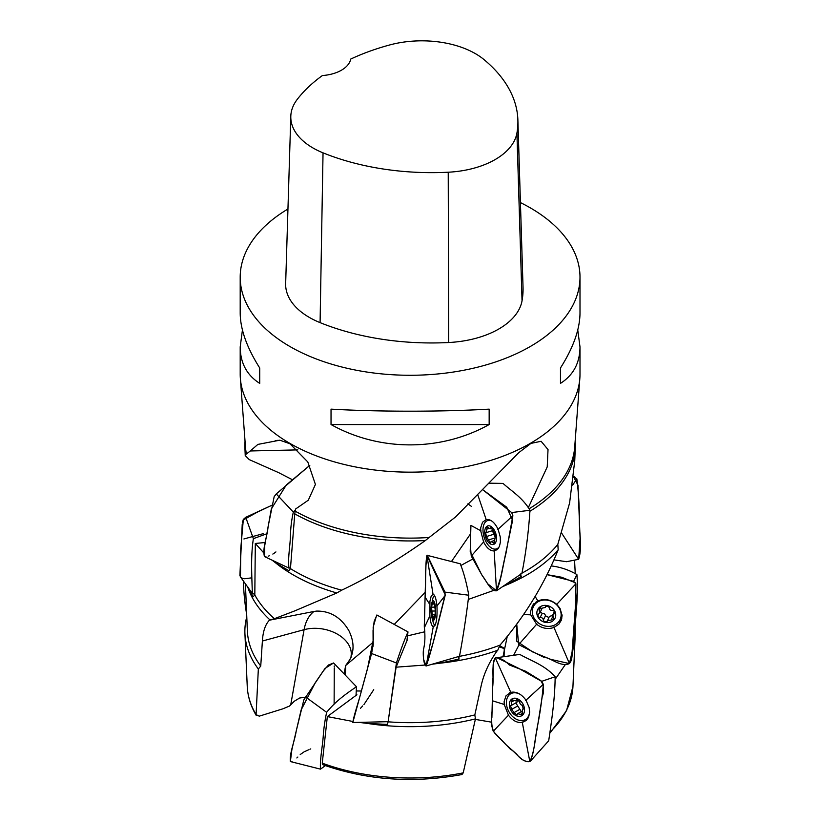 <?xml version="1.0" encoding="UTF-8"?>
<svg xmlns="http://www.w3.org/2000/svg" width="820" height="820" viewBox="0 0 820 820"><rect width="100%" height="100%" fill="white"/><g stroke="black" fill="none" stroke-linecap="round" stroke-linejoin="round"><path stroke-width="1.23" d="M240.198 277.18L240.198 313.117C240.321 329.302 246.83 347.588 259.714 367.965L259.714 383.381C246.83 375.15 240.321 363.004 240.198 346.932L240.198 374.063A169.904 98.093 0 0 0 240.352 378.286A169.904 98.093 0 0 0 289.962 443.425A169.904 98.093 0 0 0 471.726 465.473A169.904 98.093 0 0 0 579.842 378.286A169.904 98.093 0 0 0 579.996 374.063L579.996 346.932C579.863 363.004 573.364 375.15 560.48 383.381L560.48 367.965C573.364 347.588 579.863 329.302 579.996 313.117L579.996 277.18A169.904 98.093 180 0 1 410.092 375.273A169.904 98.093 180 0 1 240.198 277.18A169.904 98.093 180 0 1 287.953 208.997M520.423 202.591A169.904 98.093 180 0 1 530.232 207.819A169.904 98.093 180 0 1 579.996 277.18M331.034 424.555L331.034 409.139C379.609 411.876 440.586 411.876 489.161 409.139L489.161 424.555C440.586 451.656 379.609 451.656 331.034 424.555L489.161 424.555M577.762 330.029L579.996 346.932M240.198 346.932L242.433 330.029M502.978 656.738L507.272 636.341M504.249 648.353L504.085 656.595M246.779 616.794A165.23 95.397 0 0 0 244.924 633.696A165.23 95.397 0 0 0 258.341 669.007L260.739 666.066A162.78 93.982 0 0 1 247.363 630.939L245.416 583.85M475.456 718.884A165.23 95.397 0 0 1 367.678 723.466L387.481 724.408L388.116 721.815A162.78 93.982 0 0 0 474.821 714.927L475.456 718.884L463.208 772.87L461.978 774.541C413.065 783.479 366.663 780.189 322.803 764.691L322.25 763.153L327.334 716.588L356.895 694.765L356.136 694.499M573.559 645.186A165.23 95.397 0 0 0 575.271 633.696A165.23 95.397 0 0 0 575.22 627.812M258.341 669.007L256.086 714.609L259.243 716.168L282.767 708.859L289.501 706.061L294.267 701.254L299.628 698.015L305.388 697.184M367.678 723.466L359.119 722.389M352.743 721.446L327.334 716.588M565.328 664.579L555.724 678.509M247.24 686.34C247.712 696.405 250.735 706.143 256.301 715.542L256.086 714.609A162.913 94.054 0 0 1 247.24 686.34L244.924 633.696M269.401 620.207L313.968 611.464A63.622 35.772 -118.7 0 0 304.097 629.678L262.39 641.025C262.964 631.451 265.301 624.512 269.401 620.207L270.036 619.981A165.23 95.397 180 0 1 247.742 587.089M270.036 619.981L274.403 618.7A162.78 93.982 180 0 1 254.815 595.002L255.307 543.465L263.517 552.608M247.548 586.484L253.154 596.745L254.815 595.002M262.39 641.025L260.739 666.066M474.821 714.927L481.289 685.202C483.872 673.804 488.997 662.56 496.664 651.459L497.76 650.229A165.23 95.397 180 0 1 439.745 663.216L431.955 664.251M425.119 665.03L396.101 667.183L407.263 639.959M388.116 721.815L396.101 667.183M574.615 561.372L575.22 573.067M497.76 650.229L500.005 645.135C524.933 616.127 544.326 584.342 558.184 549.769A165.23 95.397 180 0 1 506.155 585.08L521.243 576.521L520.454 573.979M558.184 549.769L557.805 544.388A162.78 93.982 180 0 1 522.34 572.954M274.403 618.7L294.995 610.787L336.815 592.962A165.23 95.397 180 0 1 275.663 562.92L271.973 560.08M506.155 585.08L502.332 586.802M493.804 590.369L468.527 599.348M500.005 645.135A162.78 93.982 180 0 1 458.944 656.441L459.026 659.106L439.745 663.216M575.148 441.18A165.23 95.397 180 0 1 575.281 447.833A165.23 95.397 180 0 1 530.202 511.075M579.842 378.286L574.707 447.074A164.769 95.13 180 0 1 529.31 508.656M336.815 592.962L341.694 590.174C368.129 577.731 396.019 561.188 425.354 540.544A165.23 95.397 180 0 1 294.759 513.863L295.538 509.046L308.299 500.2L315.413 484.435L307.808 461.957L289.983 443.774L279.845 440.186L257.88 444.409L250.295 450.969L297.824 449.883M425.354 540.544L429.147 537.479A164.769 95.13 180 0 1 295.415 511.29M557.805 544.388L569.613 502.947L574.738 460.86M291.694 479.372L278.687 472.658L249.229 459.6L245.231 455.571L245.57 454.362A165.23 95.397 180 0 1 244.913 447.833A165.23 95.397 180 0 1 245.036 441.18M341.694 590.174A162.78 93.982 180 0 1 290.444 568.608L294.759 513.863M429.147 537.479L455.489 517.03L518.793 452.64L530.94 443.394L541.118 441.283L548.026 449.575L547.217 466.918L528.777 506.668L527.25 505.991M528.633 507.611L528.777 506.668M245.57 454.362L246.43 453.993A164.769 95.13 180 0 1 245.477 447.074L240.352 378.286M246.43 453.993L250.295 450.969M475.333 719.406L491.795 722.215M275.663 562.92L288.968 570.761L290.444 568.608M265.28 542.491L255.307 543.465M513.627 655.293L518.998 644.92M499.759 645.719L504.3 648.333M356.495 690.963L361.374 691.014M345.64 665.481L345.394 675.249M313.968 611.464L316.53 611.095C330.152 610.849 340.915 617.327 348.818 630.529C355.337 643.813 354.301 655.477 345.702 665.491L373.213 642.173M394.215 624.461L425.242 592.306M407.612 635.859L424.842 631.759M344.082 673.886L345.671 665.522C350.15 659.485 351.934 656.42 351.032 656.307A32.359 21.935 -169.9 0 0 337.317 634.106A32.359 21.935 -169.9 0 0 304.097 629.678L290.731 704.78M467.943 503.828L471.5 506.442M470.69 533.635L451.441 561.546M460.942 565.441L472.996 558.891M459.026 659.106L458.37 656.595M521.243 576.521L519.716 574.953M496.325 540.534A9.707 5.412 72.9 0 1 486.414 539.201A9.707 5.412 72.9 0 1 489.15 525.794A9.707 5.412 72.9 0 1 496.325 540.534M494.521 540.503L491.159 541.538L490.288 542.881L486.393 536.557L485.604 532.559L486.127 532.641L487.193 526.983L490.093 528.808L490.965 527.465L494.86 533.789L495.649 537.787L495.116 537.705L494.06 543.363L493.015 542.789L494.962 542.194M491.159 541.538L493.015 542.789M499.452 546.366A14.832 8.272 72.9 0 1 496.397 548.918A14.832 8.272 72.9 0 1 484.118 537.182A14.832 8.272 72.9 0 1 487.654 520.567A14.832 8.272 72.9 0 1 491.713 521.007M492.615 530.643L493.64 534.322M486.526 536.516L493.732 534.291L495.546 537.582M491.61 527.598L490.667 527.885M488.228 540.042L494.757 538.022M488.874 528.521L486.434 529.269M435.184 616.814A9.707 2.286 89 0 1 431.34 614.528A9.707 2.286 89 0 1 431.207 606.513A9.707 2.286 89 0 1 434.446 602.29A9.707 2.286 89 0 1 435.184 616.814M434.477 616.845L433.021 616.865L432.468 618.044L431.545 606.995L432.745 601.767L433.688 604.104L434.231 602.925L435.215 609.885L435.154 613.985L433.954 619.202L433.616 618.444L434.426 618.434M433.021 616.865L433.616 618.444M435.082 625.26A14.832 3.485 89 0 1 433.298 622.708L431.34 614.528M431.207 606.513L432.878 598.272A14.832 3.485 89 0 1 434.579 595.668M431.525 611.064L435.451 611.002L431.566 611.084M431.914 614.856L434.579 614.805M433.39 603.868L432.191 603.889M555.653 616.23A9.707 8.333 26.9 0 1 540.493 620.094A9.707 8.333 26.9 0 1 542.758 605.652A9.707 8.333 26.9 0 1 555.653 616.23M552.608 615.523L549.441 616.343L547.196 621.334C545.392 622.175 544.091 621.775 543.27 620.135L543.363 619.961C542.932 618.188 541.846 617.378 540.103 617.542C538.566 617.296 537.889 616.25 538.043 614.405L539.765 613.206L538.955 608.881L545.279 607.446L545.413 606.646C547.207 605.816 548.518 606.216 549.328 607.845L549.287 607.917C549.574 609.721 550.65 610.562 552.495 610.439C554.033 610.685 554.72 611.73 554.556 613.585L552.844 614.774L553.654 619.1L550.978 620.135L552.711 616.712M543.27 620.135L545.484 615.769L548.836 617.532M547.319 620.535L550.978 620.135M562.079 614.897A14.832 12.73 26.9 0 1 561.157 617.491L559.937 619.889A14.832 12.73 26.9 0 1 540.954 624.543A14.832 12.73 26.9 0 1 533.482 606.482A14.832 12.73 26.9 0 1 550.62 601.019A14.832 12.73 26.9 0 1 561.003 616.599A14.832 12.73 26.9 0 1 559.937 619.889M533.482 606.482L534.691 604.084A14.832 12.73 26.9 0 1 536.229 601.818M540.349 612.048L542.225 613.35C543.967 613.186 545.054 613.985 545.484 615.769L545.392 615.943M539.765 613.206L542.112 608.266M554.002 613.995L554.668 612.683M542.225 613.35L540.103 617.542M540.595 607.599L539.15 610.439M524.38 711.698A9.707 6.826 60.8 0 1 511.844 711.985A9.707 6.826 60.8 0 1 514.56 698.189A9.707 6.826 60.8 0 1 524.38 711.698M521.93 711.299L517.758 713.625L517 714.989L514.099 712.682L511.69 709.361L510.419 705.538L511.239 705.456L511.967 699.788L516.098 700.957L516.856 699.593L519.757 701.899C519.757 703.693 520.556 704.8 522.145 705.231L523.437 709.044L522.617 709.126L521.889 714.794L520.351 714.486L522.781 713.123M517.758 713.625L520.351 714.486M529.628 711.463A14.832 10.424 60.8 0 1 529.402 713.41A14.832 10.424 60.8 0 1 525.261 719.622A14.832 10.424 60.8 0 1 508.923 711.77A14.832 10.424 60.8 0 1 510.778 693.73A14.832 10.424 60.8 0 1 520.259 694.417M515.79 702.914L521.335 711.627M511.239 705.456L516.928 702.279L517.615 700.106M517.492 699.521L516.59 700.024M517.379 706.184L511.731 709.341L517.399 706.163M514.181 712.529L519.87 709.341M513.914 700.659L511.342 702.094M517.881 120.017L523.037 287.308A194.166 112.104 180 0 1 522.043 300.786A80.903 46.709 180 0 1 448.683 342.524A194.166 112.104 180 0 1 320.087 322.629A80.903 46.709 180 0 1 285.657 283.566L290.803 116.266A75.758 43.737 180 0 1 297.404 99.169A189.02 109.132 180 0 1 322.404 75.542A32.359 18.686 180 0 0 350.724 59.071A189.02 109.132 180 0 1 389.654 44.967A75.758 43.737 180 0 1 483.974 59.563A189.02 109.132 180 0 1 517.881 120.017A189.02 109.132 180 0 1 516.918 133.127A75.758 43.737 180 0 1 448.232 172.22A189.02 109.132 180 0 1 323.039 152.848A75.758 43.737 180 0 1 290.803 116.266M560.48 367.965L560.48 383.381M259.714 383.381L259.714 367.965M530.673 760.868L548.703 740.778C551.716 720.165 554.976 698.496 555.15 676.756C544.89 665.245 531.585 661.022 519.788 654.422L495.311 657.906C491.518 662.97 493.999 671.734 492.912 678.427L492.287 700.741C492.953 710.96 489.878 720.462 493.25 731.307L510.265 749.111C515.667 751.827 522.319 763.246 529.833 761.544L530.591 760.96M522.289 722.441C517.246 723.076 512.633 720.667 508.461 715.214L504.197 704.441L504.156 701.428L506.073 695.739L510.798 692.357C516.323 691.332 521.387 693.945 525.989 700.178L529.156 707.527L529.607 712.59L528.644 717.049L526.368 720.39L522.289 722.441M522.186 721.897L529.833 761.544C524.964 761.893 520.577 759.422 516.682 754.123L505.817 744.591L494.573 732.947C491.58 727.709 490.688 722.543 491.897 717.449L492.666 686.986C493.917 677.443 491.262 665.707 495.311 657.906C499.913 657.712 504.536 660.049 509.189 664.918L525.733 671.283L540.964 680.692C543.957 685.94 544.347 691.383 542.153 697.031L536.946 729.974C534.466 740.193 534.455 753.436 529.833 761.544C534.958 751.14 535.275 735.489 538.104 722.953C540.513 710.222 542.256 697.338 543.322 684.321L541.63 681.358L518.67 668.351L496.53 657.527M571.499 660.09L574.543 638.083C575.22 616.978 578.705 595.638 576.89 574.564C568.967 569.9 560.439 567.02 551.286 565.923M553.971 627.454C547.903 629.524 542.122 628.458 536.618 624.256L530.694 614.805L530.448 611.822L532.58 605.293L537.817 600.947C544.439 598.354 550.743 599.492 556.749 604.361L560.06 608.43L562.11 615.615L561.28 620.309L558.779 624.266L553.971 627.454M518.681 644.633L543.352 657.056C551.655 657.999 560.552 667.418 569.439 663.585L571.489 660.151L575.681 602.833L575.896 583.789L573.631 581.339L547.094 574.646L561.567 577.218L575.148 582.682L576.06 596.12L573.457 637.099L572.35 650.783L569.439 663.585L550.712 659.352L532.887 652.043L516.692 641.209L516.713 624.061L518.681 644.633L536.915 623.918M554.002 559.886L566.518 561.71L578.653 559.322C582.702 546.428 578.807 531.76 579.422 518.271C579.299 504.925 578.448 491.805 576.86 478.921L573.6 476.82L577.977 485.204L580.088 538.34L578.653 559.322L566.518 561.71L554.002 559.886M325.376 765.624L320.507 769.15C319.749 759.884 322.516 746.887 323.244 736.083C323.756 728.457 324.884 720.534 326.647 712.324C336.118 700.536 347.106 693.207 356.454 686.709L356.034 695.462M320.507 769.15L290.372 761.554C289.357 753.518 294.677 741.126 296.204 731.102L303.841 699.89L325.048 668.402L333.566 662.97M388.219 721.087L396.419 662.96C400.529 650.322 404.383 639.959 407.991 631.892L406.874 640.953M387.88 721.692L352.815 722.512C354.076 714.445 359.027 700.731 361.61 690.163L371.583 653.519L373.243 644.284L373.049 630.59L374.166 621.386L376.933 615.072M424.288 626.142L425.949 565.605L426.912 555.273L445.168 594.746L432.898 643.587L426.031 666.004L459.477 656.277C462.962 637.991 466.231 616.343 468.804 595.238C466.457 582.538 463.597 572.053 460.235 563.791L426.902 555.273C425.006 566.22 426.031 583.43 425.088 597.103L424.35 627.71C425.283 635.715 425.047 642.777 423.632 648.907C422.689 652.546 423.509 665.522 426.174 665.932C429.485 657.271 433.114 642.449 436.271 631.144L445.157 595.443L444.942 592.091L427.24 555.201M433.267 626.736C431.627 625.978 430.479 622.37 429.844 615.922L429.936 601.265L431.156 596.222L433.011 594.213C434.856 594.715 436.178 598.651 436.968 606.011C437.429 618.628 436.189 625.537 433.267 626.736L433.585 626.757M496.694 590.656L521.889 573.477C525.835 553.356 528.531 532.293 529.986 510.265C522.371 497.463 512.049 491.559 503.019 483.41L489.294 483.185M494.183 550.968C490.165 550.948 486.639 547.944 483.595 541.969L480.663 530.673L480.756 527.67L482.508 522.237L486.393 519.49C490.811 519.183 494.706 522.442 498.099 529.269L500.272 536.997L500.395 542.112L499.421 546.428L497.494 549.461L494.183 550.968M494.152 550.425L496.479 590.789L487.767 583.85L481.586 574.553L470.219 551.429L470.926 525.405C470.065 535.153 470.178 545.372 471.274 556.062L482.396 575.917C485.645 579.258 490.411 591.507 496.479 590.789L500.641 577.628L512.602 520.372L506.77 507.252L482.601 489.612L511.659 512.561L529.986 510.265M496.479 590.789C501.184 581.103 502.814 565.595 505.93 553.479L512.879 515.739L511.659 512.561M246.676 614.416C244.77 603.325 243.673 592.204 243.407 581.042M254.825 594.305L252.334 593.485C251.863 575.517 250.571 556.821 253.38 538.658L266.828 533.758M240.465 576.942L240.772 548.447L243.335 519.409L245.733 517.317L272.014 505.202M290.495 567.911L289.009 568.116C287.646 558.471 290.178 546.14 290.475 535.388C290.618 527.803 291.571 520.034 293.334 512.08L295.487 509.886M289.009 568.116L264.46 556.575C262.205 548.303 267.279 536.669 268.068 526.809L274.177 496.602L276.258 493.937L309.816 465.34L286.313 484.989L271.317 508.933L264.757 545.443L264.46 556.575L266.049 556.862M356.454 686.709L333.607 663.001L328.502 664.989L323.141 671.16L315.29 682.681L301.114 709.987L291.879 749.644L290.372 761.554L292.022 761.472M296.861 757.967L297.865 757.034M300.212 754.554L304.025 751.909M304.866 751.509L308.535 749.839M309.909 749.255L310.76 748.885M334.119 704.216L334.263 668.095M334.242 666.967L334.222 665.932M360.441 708.347L362.717 705.928M363.936 704.575L373.735 689.692M376.677 615.102L373.161 627.126L373.377 639.497L367.483 668.782L352.815 722.512M433.36 626.193L426.174 665.932L423.52 659.218L423.509 649.85M423.612 648.999L423.704 648.374M424.688 630.601L424.299 626.388M263.138 533.687L243.909 538.955M241.531 577.895L243.366 578.612M244.667 578.756L251.801 577.833M272.014 505.192L257.049 512.295L242.822 520.228M242.382 521.776L242.341 522.401M242.218 524.328L239.881 575.865M268.191 556.237L269.349 555.734M272.834 554.074L274.075 553.305M274.444 553.039L274.966 552.649M275.253 552.434L275.93 551.922M322.25 763.153A162.913 94.054 0 0 0 463.208 772.87M550.261 731.891A162.913 94.054 0 0 0 572.954 686.34L575.271 633.696M499.288 646.816A32.359 14.955 -171.2 0 1 504.187 648.671M516.918 133.127L522.043 300.786M448.232 172.22L448.683 342.524M323.039 152.848L320.087 322.629M508.718 714.948L493.25 731.307M525.692 700.454L543.322 684.321M492.287 700.741L504.669 704.585M511.014 692.838L495.311 657.906M541.63 681.358L555.15 676.756M511.065 693.576A15.754 11.07 60.8 0 1 512.315 692.101M527.444 719.181A15.754 11.07 60.8 0 1 525.548 719.468M553.766 626.962L569.439 663.585M556.421 604.709L575.896 583.789M523.437 614.611L530.694 614.805M537.817 600.947L535.132 596.427M573.631 581.339L576.89 574.564M532.713 608.44A15.754 13.52 26.9 0 1 532.713 608.43A15.754 13.52 26.9 0 1 533.83 603.766M561.925 618.003A15.754 13.52 26.9 0 1 558.82 621.662M561.679 533.164L578.653 559.322M572.626 485.112L576.86 478.921M574.461 477.076L573.641 476.42M305.563 696.949L326.647 712.324M371.583 653.519L396.419 662.96M429.936 615.728L424.35 627.71M436.834 606.185L445.157 595.443M425.088 597.103L429.823 604.504M433.103 594.756L426.902 555.273M444.942 592.091L468.804 595.238M483.8 541.743L471.274 556.062M497.842 529.495L512.879 515.739M470.926 525.405L481.043 530.889M486.157 519.531L477.629 494.368M245.733 517.317L253.38 538.658M276.258 493.937L293.334 512.08M572.954 686.34L566.558 710.612L550.148 732.885M574.738 460.942L575.281 447.833M245.231 455.5L244.913 447.833M278.144 440.279L275.192 440.77M294.995 610.787L295.928 610.418M496.397 548.918L498.468 548.283M487.654 520.567L489.735 519.931M493.732 534.291L486.455 536.536M492.266 528.141L490.093 528.808M493.404 530.396L486.127 532.641M495.116 537.705L495.915 537.459M434.743 604.094L433.688 604.104M434.713 607.118L431.73 607.169M545.884 606.257L545.279 607.446M552.844 614.774L554.381 611.74M525.261 719.622L528.203 717.982M510.778 693.73L513.73 692.08M518.209 699.768L516.098 700.957M522.617 709.126L523.755 708.48M510.757 692.275L509.63 692.767M573.662 476.246L575.701 477.752M373.12 646.232L373.049 630.59M376.882 615.01L407.991 631.892M252.334 593.485L240.362 576.808"/></g></svg>
